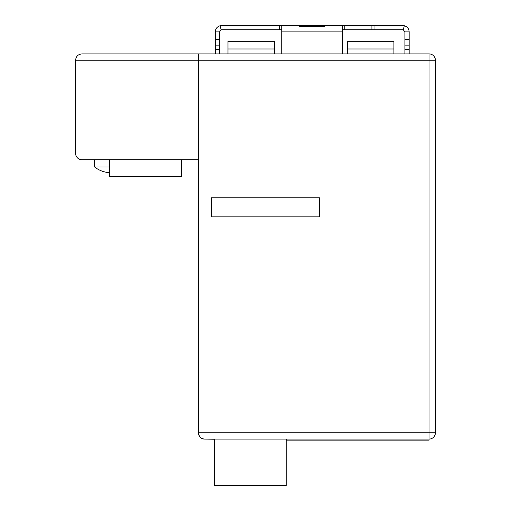 <?xml version="1.0" encoding="UTF-8"?>
<svg xmlns="http://www.w3.org/2000/svg" width="511" height="511" viewBox="0 0 511 511"><rect width="100%" height="100%" fill="white"/><g stroke="black" fill="none" stroke-linecap="round" stroke-linejoin="round"><path stroke-width="0.77" d="M435.404 60.247A6.349 6.349 0 0 0 429.055 53.898L198.357 53.898L198.357 432.753C198.728 436.611 200.849 438.725 204.707 439.102L429.055 439.102A6.349 6.349 180 0 0 435.404 432.753L435.404 60.247L429.055 60.247L429.055 439.102A6.349 6.349 0 0 0 429.508 439.09M214.23 439.217L204.707 439.102C201.296 439.173 199.181 437.052 198.357 432.753L435.404 432.753A6.349 6.349 0 0 1 430.811 438.853M393.917 48.979L347.359 48.979L347.359 41.282L393.917 41.282L393.917 53.898L404.923 53.898L404.923 39.628L409.158 39.628L409.158 53.898L429.055 53.898L429.055 60.247L198.357 60.247L198.357 159.719L81.945 159.719A6.349 6.349 0 0 1 75.596 153.37L75.596 60.247C75.979 56.395 78.1 54.281 81.945 53.898C78.1 54.281 75.979 56.395 75.596 60.247L198.357 60.247L198.357 53.898L215.284 53.898L215.284 31.899C215.489 28.737 217.098 26.681 220.12 25.735A6.349 6.349 173.8 0 1 221.633 25.55L279.626 25.55L279.626 29.785L221.633 29.785A2.114 2.114 172.7 0 0 221.129 29.842L219.519 31.899L219.519 53.898L281.746 53.898L281.746 25.55L324.919 25.55L324.919 26.668L299.523 26.668L299.523 25.55L299.523 26.668M281.746 31.899L342.702 31.899L342.702 53.898L393.917 53.898M319.42 216.868L211.477 216.868L211.477 197.814L319.42 197.814L319.42 216.868L211.477 216.868L211.477 197.814L319.42 197.814L319.42 216.868M198.357 53.898L81.945 53.898M181.424 159.719L181.424 176.653L109.463 176.653L109.463 159.719M286.403 439.102L286.403 440.156L429.055 440.156L429.055 439.102L286.403 439.102M286.192 439.102L286.192 485.45L214.23 485.45L214.23 439.102M94.644 159.719L94.644 167.014L109.463 167.014M102.475 171.249L102.475 171.249A27.473 27.473 0 0 0 109.463 172.718M94.644 167.014A27.517 27.517 0 0 0 102.475 171.294M374.026 25.55L371.906 25.55L371.906 29.785L374.026 29.785L374.026 25.55L402.809 25.55A6.349 6.349 -174.2 0 1 404.322 25.735C407.344 26.681 408.953 28.737 409.158 31.899L404.923 31.899L403.313 29.842L404.322 25.735M371.906 29.785L342.702 29.785M281.746 29.785L279.626 29.785M403.313 29.842A2.114 2.114 -174.8 0 0 402.809 29.785L374.026 29.785M342.702 31.899L342.702 25.55L371.906 25.55M344.816 25.55L344.816 29.785M404.923 39.628L404.923 31.899M409.158 31.899L409.158 39.628M404.923 45.849L409.158 45.849M404.923 49.663L409.158 49.663M219.519 49.663L215.284 49.663M219.519 45.849L215.284 45.849M219.519 39.628L215.284 39.628M219.519 31.899L215.284 31.899M221.129 29.842L220.12 25.735M342.702 25.55L324.919 25.55L324.919 26.668M279.626 25.55L281.746 25.55M274.548 53.898L274.548 41.282L227.983 41.282L227.983 53.898M347.359 48.979L347.359 53.898M204.707 439.102L429.055 439.102M274.548 48.979L227.983 48.979M429.949 439.038A6.349 6.349 0 0 0 430.415 438.955"/></g></svg>
